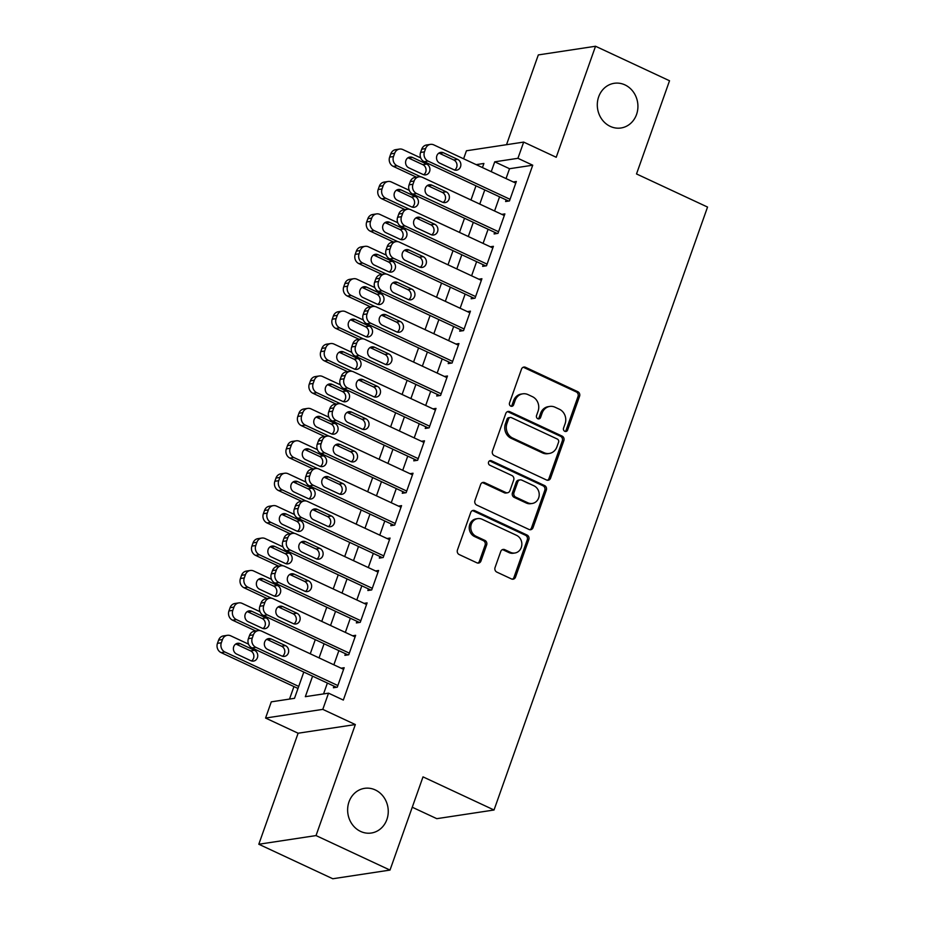 <?xml version="1.0" encoding="UTF-8"?>
<svg xmlns="http://www.w3.org/2000/svg" width="925" height="925" viewBox="0 0 925 925"><rect width="100%" height="100%" fill="white"/><g stroke="black" fill="none" stroke-linecap="round" stroke-linejoin="round"><path stroke-width="1.39" d="M564.793 431.316A2.428 2.174 81.4 0 0 567.615 430.033L579.582 396.224A3.469 3.11 81.4 0 0 577.801 391.691L525.516 367.306A3.469 3.11 81.4 0 0 521.492 369.133L509.513 402.942A2.428 2.174 81.4 0 0 511.918 406.295A2.428 2.174 81.4 0 0 513.583 404.838L515.132 400.467A11.088 9.944 81.4 0 1 522.764 393.83A11.088 9.944 81.4 0 1 528.036 394.617L532.395 396.652A11.088 9.944 81.4 0 1 538.084 411.163L536.535 415.545A2.428 2.174 81.4 0 0 538.928 418.886A2.428 2.174 81.4 0 0 540.593 417.441L542.143 413.059A11.088 9.944 81.4 0 1 549.774 406.433A11.088 9.944 81.4 0 1 555.046 407.22L559.405 409.243A11.088 9.944 81.4 0 1 565.094 423.766L563.545 428.136A2.428 2.174 81.4 0 0 564.793 431.316M565.14 431.443A2.428 2.174 81.4 0 0 566.065 430.275L578.033 396.467A3.469 3.11 81.4 0 0 576.252 391.922L523.978 367.549A3.469 3.11 81.4 0 0 523.122 367.294M511.12 406.248A2.428 2.174 81.4 0 0 512.034 405.081L513.583 400.698L515.132 400.467M538.13 418.852A2.428 2.174 81.4 0 0 539.055 417.672L540.605 413.302L542.143 413.059M375.284 789.938A22.593 20.258 81.4 0 0 364.554 788.343A22.593 20.258 81.4 0 0 347.731 807.675A22.593 20.258 81.4 0 0 360.6 831.425A22.593 20.258 81.4 0 0 371.33 833.02A22.593 20.258 81.4 0 0 388.153 813.688A22.593 20.258 81.4 0 0 375.284 789.938M624.953 84.892A22.593 20.258 81.4 0 0 614.223 83.296A22.593 20.258 81.4 0 0 597.4 102.64A22.593 20.258 81.4 0 0 610.269 126.39A22.593 20.258 81.4 0 0 620.999 127.985A22.593 20.258 81.4 0 0 637.822 108.641A22.593 20.258 81.4 0 0 624.953 84.892M495.048 567.568A3.469 3.11 81.4 0 0 496.829 572.101L511.49 578.946A3.469 3.11 81.4 0 0 515.526 577.119L528.822 539.576A3.469 3.11 81.4 0 0 527.042 535.032L474.756 510.658A3.469 3.11 81.4 0 0 470.733 512.485L457.436 550.028A3.469 3.11 81.4 0 0 459.216 554.561L476.93 562.828A3.469 3.11 81.4 0 0 480.965 561.001L486.654 544.929A3.469 3.11 81.4 0 0 484.873 540.397L476.086 536.292A9.273 8.313 81.4 0 1 470.813 526.545A9.273 8.313 81.4 0 1 477.705 518.613A9.273 8.313 81.4 0 1 482.11 519.272L516.532 535.321A9.273 8.313 81.4 0 1 521.816 545.068A9.273 8.313 81.4 0 1 514.913 553A9.273 8.313 81.4 0 1 510.507 552.341L504.772 549.67A3.469 3.11 81.4 0 0 500.737 551.497L495.048 567.568M390.003 870.078L332.78 878.75L258.803 844.247L316.026 835.576L390.003 870.078L423.014 776.873L494.031 809.999L707.544 207.061L636.516 173.946L669.527 80.752L595.538 46.25L556.226 157.273L523.677 142.092L517.931 158.302L532.731 165.205L343.325 700.063L328.537 693.16L322.79 709.371L265.567 718.043L271.303 701.844L294.508 698.317L303.805 672.059M316.026 835.576L355.339 724.553L322.79 709.371M546.536 479.994A3.469 3.11 81.4 0 0 550.572 478.167L563.868 440.612A3.469 3.11 81.4 0 0 562.088 436.08L509.802 411.694A3.469 3.11 81.4 0 0 505.767 413.521L492.47 451.065A3.469 3.11 81.4 0 0 494.251 455.609L546.536 479.994M546.34 490.088L533.043 527.643A3.469 3.11 81.4 0 1 529.019 529.47L476.733 505.085A3.469 3.11 81.4 0 1 474.953 500.552L480.642 484.48A3.469 3.11 81.4 0 1 484.677 482.653L505.882 492.539A3.469 3.11 81.4 0 0 509.906 490.712L513.687 480.052A3.469 3.11 81.4 0 0 511.907 475.519L489.834 465.229A2.428 2.174 81.4 0 1 490.262 460.592A2.428 2.174 81.4 0 1 491.406 460.766L544.559 485.556A3.469 3.11 81.4 0 1 546.34 490.088L544.79 490.331L531.505 527.874L533.043 527.643M595.538 46.25L538.315 54.922L506.518 144.693M506.172 199.904L505.593 201.523L509.467 200.933L516.347 181.485L513.294 181.948M494.69 232.325L494.123 233.944L497.985 233.354L504.877 213.906L501.812 214.369M483.208 264.735L482.642 266.354L486.504 265.776L493.395 246.316L490.342 246.778M471.738 297.156L471.16 298.775L475.022 298.185L481.913 278.737L478.861 279.2M460.257 329.566L459.679 331.185L463.552 330.607L470.432 311.147L467.379 311.621M448.775 361.987L448.197 363.606L452.071 363.016L458.962 343.568L455.898 344.031M437.294 394.397L436.727 396.016L440.589 395.438L447.48 375.989L444.416 376.452M425.824 426.818L425.246 428.437L429.108 427.847L435.999 408.399L432.946 408.862M414.342 459.228L413.764 460.847L417.637 460.268L424.517 440.82L421.465 441.283M402.861 491.649L402.283 493.268L406.156 492.678L413.036 473.23L409.983 473.692M391.379 524.059L390.812 525.678L394.674 525.099L401.566 505.651L398.502 506.114M379.897 556.48L379.331 558.099L383.193 557.509L390.084 538.061L387.032 538.523M368.428 588.89L367.849 590.508L371.711 589.93L378.603 570.482L375.55 570.945M356.946 621.311L356.368 622.93L360.241 622.34L367.121 602.892L364.068 603.354M345.464 653.721L344.886 655.351L348.76 654.761L355.651 635.313L352.587 635.776M532.731 165.205L509.525 168.72L506.044 178.571M499.581 196.828L494.563 210.981M488.099 229.25L483.081 243.402M476.618 261.659L471.6 275.812M465.136 294.081L460.13 308.233M453.655 326.49L448.648 340.643M442.185 358.912L437.167 373.064M430.703 391.321L425.685 405.485M419.222 423.743L414.215 437.895M407.74 456.152L402.733 470.316M396.27 488.573L391.252 502.726M384.788 520.983L379.77 535.147M373.307 553.404L368.289 567.557M361.825 585.814L356.819 599.978M350.344 618.235L345.337 632.388M338.874 650.645L333.856 664.809M327.392 683.066L323.553 693.912M333.983 686.142L333.416 687.761L337.278 687.171L344.169 667.723L341.105 668.185M293.942 686.581L289.513 699.08M412.261 807.236L436.797 818.671L494.031 809.999M355.339 724.553L298.116 733.224L258.803 844.247M298.116 733.224L265.567 718.043M463.61 158.776L466.443 150.775L523.677 142.092M312.592 676.163L305.331 696.675L328.537 693.16M517.931 158.302L494.736 161.817L491.244 171.668M484.781 189.926L479.763 204.09M473.299 222.347L468.293 236.499M461.818 254.757L456.811 268.921M450.348 287.178L445.33 301.33M438.866 319.587L433.848 333.752M427.385 352.009L422.367 366.161M415.903 384.418L410.897 398.583M404.422 416.84L399.415 430.992M392.952 449.249L387.933 463.413M381.47 481.671L376.452 495.823M369.988 514.08L364.982 528.244M358.507 546.502L353.5 560.654M347.037 578.923L342.019 593.075M335.555 611.332L330.537 625.485M324.074 643.754L319.056 657.906M482.457 167.564L483.902 163.459L476.167 164.638M310.268 653.802L315.275 639.649M321.75 621.392L326.756 607.228M333.22 588.971L338.238 574.818M344.701 556.561L349.719 542.397M356.183 524.14L361.201 509.987M367.664 491.73L372.671 477.566M379.146 459.309L384.153 445.156M390.616 426.899L395.634 412.735M402.097 394.478L407.116 380.325M413.579 362.068L418.586 347.904M425.061 329.647L430.067 315.494M436.531 297.237L441.549 283.073M448.012 264.816L453.03 250.663M459.494 232.395L464.512 218.242M470.975 199.985L475.982 185.833M509.525 168.72L494.736 161.817M549.774 406.433L548.236 406.665A11.088 9.944 81.4 0 0 540.605 413.302M522.764 393.83L521.214 394.073A11.088 9.944 81.4 0 0 513.583 400.698M547.392 480.237A3.469 3.11 81.4 0 0 549.022 478.398L562.319 440.855A3.469 3.11 81.4 0 0 560.538 436.311L508.253 411.937A3.469 3.11 81.4 0 0 507.397 411.683M558.561 442.219A2.428 2.174 81.4 0 0 557.312 439.04L511.421 417.637A2.428 2.174 81.4 0 0 508.6 418.921L506.958 423.534A11.088 9.944 81.4 0 0 512.658 438.057L544.027 452.683A11.088 9.944 81.4 0 0 549.288 453.458A11.088 9.944 81.4 0 0 556.919 446.833L558.561 442.219M510.265 417.476L508.715 417.707A2.428 2.174 81.4 0 0 507.05 419.152L508.6 418.921M549.288 453.458L547.739 453.701A11.088 9.944 81.4 0 1 542.478 452.915L511.109 438.288A11.088 9.944 81.4 0 1 505.42 423.766L507.05 419.152M529.875 529.713A3.469 3.11 81.4 0 0 531.505 527.874M507.524 492.782L505.975 493.025A3.469 3.11 81.4 0 1 504.333 492.771L483.127 482.885A3.469 3.11 81.4 0 0 482.272 482.63M544.79 490.331A3.469 3.11 81.4 0 0 543.021 485.787L489.857 461.008A2.428 2.174 81.4 0 0 489.51 460.87M527.886 502.807A9.273 8.313 81.4 0 0 532.291 503.454A9.273 8.313 81.4 0 0 539.183 495.522A9.273 8.313 81.4 0 0 533.91 485.775L521.781 480.121A3.469 3.11 81.4 0 0 517.757 481.948L513.976 492.609A3.469 3.11 81.4 0 0 515.757 497.141L527.886 502.807L526.337 503.038A9.273 8.313 81.4 0 0 530.742 503.686L532.291 503.454M520.139 479.878L518.59 480.11A3.469 3.11 81.4 0 0 516.208 482.179L517.757 481.948M526.337 503.038L514.207 497.384A3.469 3.11 81.4 0 1 512.427 492.84L516.208 482.179M514.913 553L513.363 553.231A9.273 8.313 81.4 0 1 508.958 552.583L503.223 549.901A3.469 3.11 81.4 0 0 502.368 549.658M477.705 518.613L476.167 518.856A9.273 8.313 81.4 0 0 469.264 526.788A9.273 8.313 81.4 0 0 474.537 536.535L476.086 536.292M477.786 563.071A3.469 3.11 81.4 0 0 479.416 561.232L485.105 545.16A3.469 3.11 81.4 0 0 483.324 540.628L474.537 536.535M512.346 579.2A3.469 3.11 81.4 0 0 513.976 577.35L527.273 539.807A3.469 3.11 81.4 0 0 525.493 535.274L473.218 510.889A3.469 3.11 81.4 0 0 472.351 510.635M420.806 176.825L397.137 165.783A7.065 6.336 81.4 0 1 393.507 156.533L394.663 153.296A7.065 6.336 81.4 0 1 399.519 149.075A7.065 6.336 81.4 0 1 402.872 149.573L420.713 157.898M416.458 177.184L393.264 166.373A7.065 6.336 -98.6 0 1 389.645 157.123L390.789 153.885A7.065 6.336 -98.6 0 1 395.646 149.665L399.519 149.075M423.708 174.721A5.654 5.064 81.4 0 0 426.043 169.495A5.654 5.064 81.4 0 0 422.829 164.673L408.63 158.048A5.654 5.064 81.4 0 0 407.937 157.782M408.815 167.83L423.026 174.455A5.654 5.064 81.4 0 0 425.708 174.86A5.654 5.064 81.4 0 0 429.917 170.027A5.654 5.064 81.4 0 0 426.691 164.083L412.492 157.458A5.654 5.064 81.4 0 0 409.81 157.065A5.654 5.064 81.4 0 0 405.601 161.898A5.654 5.064 81.4 0 0 408.815 167.83M510.033 199.314L428.067 161.089A7.065 6.336 81.4 0 1 424.448 151.85L425.592 148.613A7.065 6.336 81.4 0 1 430.449 144.381A7.065 6.336 81.4 0 1 433.802 144.89L515.78 183.115M430.449 144.381L426.587 144.971A7.065 6.336 -98.6 0 0 421.731 149.191L420.574 152.44A7.065 6.336 -98.6 0 0 424.205 161.678L508.658 201.06M439.757 163.147A5.654 5.064 -98.6 0 1 436.542 157.204A5.654 5.064 -98.6 0 1 440.739 152.371A5.654 5.064 -98.6 0 1 443.422 152.764L457.632 159.389A5.654 5.064 -98.6 0 1 460.847 165.332A5.654 5.064 -98.6 0 1 456.638 170.165A5.654 5.064 -98.6 0 1 453.955 169.772L439.757 163.147M438.878 153.099A5.654 5.064 -98.6 0 1 439.56 153.353L453.77 159.979A5.654 5.064 -98.6 0 1 456.985 164.8A5.654 5.064 -98.6 0 1 454.637 170.027M409.324 209.235L385.656 198.193A7.065 6.336 81.4 0 1 382.037 188.954L383.181 185.717A7.065 6.336 81.4 0 1 388.038 181.497A7.065 6.336 81.4 0 1 391.391 181.994L409.232 190.307M404.977 209.593L381.782 198.782A7.065 6.336 -98.6 0 1 378.163 189.544L379.308 186.295A7.065 6.336 -98.6 0 1 384.176 182.075L388.038 181.497M412.226 207.131A5.654 5.064 81.4 0 0 414.573 201.904A5.654 5.064 81.4 0 0 411.347 197.083L397.149 190.458A5.654 5.064 81.4 0 0 396.467 190.203M397.345 200.251L411.544 206.876A5.654 5.064 81.4 0 0 414.227 207.269A5.654 5.064 81.4 0 0 418.435 202.436A5.654 5.064 81.4 0 0 415.221 196.505L401.011 189.879A5.654 5.064 81.4 0 0 398.328 189.475A5.654 5.064 81.4 0 0 394.119 194.308A5.654 5.064 81.4 0 0 397.345 200.251M397.842 241.656L374.174 230.614A7.065 6.336 81.4 0 1 370.555 221.376L371.7 218.127A7.065 6.336 81.4 0 1 376.556 213.906A7.065 6.336 81.4 0 1 379.909 214.403L397.762 222.728M393.495 242.015L370.312 231.204A7.065 6.336 -98.6 0 1 366.682 221.954L367.838 218.716A7.065 6.336 -98.6 0 1 372.694 214.496L376.556 213.906M400.745 239.552A5.654 5.064 81.4 0 0 403.092 234.326A5.654 5.064 81.4 0 0 399.866 229.504L385.667 222.879A5.654 5.064 81.4 0 0 384.985 222.613M385.864 232.661L400.062 239.286A5.654 5.064 81.4 0 0 402.745 239.691A5.654 5.064 81.4 0 0 406.954 234.858A5.654 5.064 81.4 0 0 403.739 228.914L389.529 222.289A5.654 5.064 81.4 0 0 386.847 221.896A5.654 5.064 81.4 0 0 382.649 226.729A5.654 5.064 81.4 0 0 385.864 232.661M386.361 274.066L362.692 263.024A7.065 6.336 81.4 0 1 359.073 253.785L360.218 250.548A7.065 6.336 81.4 0 1 365.086 246.327A7.065 6.336 81.4 0 1 368.439 246.825L386.28 255.138M382.025 274.424L358.831 263.613A7.065 6.336 -98.6 0 1 355.212 254.375L356.356 251.126A7.065 6.336 -98.6 0 1 361.212 246.906L365.086 246.327M389.275 271.962A5.654 5.064 81.4 0 0 391.61 266.735A5.654 5.064 81.4 0 0 388.396 261.914L374.186 255.288A5.654 5.064 81.4 0 0 373.503 255.034M374.382 265.082L388.581 271.707A5.654 5.064 81.4 0 0 391.275 272.1A5.654 5.064 81.4 0 0 395.472 267.267A5.654 5.064 81.4 0 0 392.258 261.336L378.059 254.71A5.654 5.064 81.4 0 0 375.377 254.306A5.654 5.064 81.4 0 0 371.168 259.139A5.654 5.064 81.4 0 0 374.382 265.082M374.891 306.487L351.211 295.445A7.065 6.336 81.4 0 1 347.592 286.207L348.737 282.957A7.065 6.336 81.4 0 1 353.604 278.737A7.065 6.336 81.4 0 1 356.958 279.234L374.798 287.559M370.543 306.846L347.349 296.035A7.065 6.336 -98.6 0 1 343.73 286.785L344.875 283.547A7.065 6.336 -98.6 0 1 349.731 279.327L353.604 278.737M377.793 304.383A5.654 5.064 81.4 0 0 380.129 299.157A5.654 5.064 81.4 0 0 376.914 294.335L362.704 287.71A5.654 5.064 81.4 0 0 362.022 287.455M362.901 297.492L377.111 304.117A5.654 5.064 81.4 0 0 379.793 304.522A5.654 5.064 81.4 0 0 383.991 299.688A5.654 5.064 81.4 0 0 380.776 293.745L366.578 287.12A5.654 5.064 81.4 0 0 363.895 286.727A5.654 5.064 81.4 0 0 359.686 291.56A5.654 5.064 81.4 0 0 362.901 297.492M498.563 231.736L416.585 193.51A7.065 6.336 81.4 0 1 412.966 184.26L414.111 181.023A7.065 6.336 81.4 0 1 418.979 176.802A7.065 6.336 81.4 0 1 422.332 177.299L504.298 215.525M418.979 176.802L415.105 177.392A7.065 6.336 -98.6 0 0 410.249 181.612L409.104 184.85A7.065 6.336 -98.6 0 0 412.723 194.088L497.176 233.482M428.275 195.557A5.654 5.064 -98.6 0 1 425.061 189.625A5.654 5.064 -98.6 0 1 429.269 184.78A5.654 5.064 -98.6 0 1 431.952 185.185L446.151 191.81A5.654 5.064 -98.6 0 1 449.365 197.742A5.654 5.064 -98.6 0 1 445.168 202.587A5.654 5.064 -98.6 0 1 442.485 202.182L428.275 195.557M427.396 185.509A5.654 5.064 -98.6 0 1 428.078 185.775L442.289 192.4A5.654 5.064 -98.6 0 1 445.503 197.222A5.654 5.064 -98.6 0 1 443.167 202.436M487.082 264.145L405.115 225.92A7.065 6.336 81.4 0 1 401.485 216.681L402.629 213.444A7.065 6.336 81.4 0 1 407.497 209.212A7.065 6.336 81.4 0 1 410.85 209.721L492.817 247.946M407.497 209.212L403.624 209.802A7.065 6.336 -98.6 0 0 398.767 214.022L397.623 217.271A7.065 6.336 -98.6 0 0 401.242 226.509L485.694 265.891M416.793 227.978A5.654 5.064 -98.6 0 1 413.579 222.035A5.654 5.064 -98.6 0 1 417.788 217.202A5.654 5.064 -98.6 0 1 420.47 217.606L434.669 224.22A5.654 5.064 -98.6 0 1 437.895 230.163A5.654 5.064 -98.6 0 1 433.686 234.996A5.654 5.064 -98.6 0 1 431.004 234.603L416.793 227.978M415.915 217.93A5.654 5.064 -98.6 0 1 416.597 218.184L430.807 224.81A5.654 5.064 -98.6 0 1 434.022 229.631A5.654 5.064 -98.6 0 1 431.686 234.858M475.6 296.567L393.634 258.341A7.065 6.336 81.4 0 1 390.003 249.091L391.159 245.853A7.065 6.336 81.4 0 1 396.016 241.633A7.065 6.336 81.4 0 1 399.369 242.13L481.335 280.356M396.016 241.633L392.154 242.223A7.065 6.336 -98.6 0 0 387.286 246.443L386.141 249.681A7.065 6.336 -98.6 0 0 389.76 258.931L474.213 298.312M405.312 260.387A5.654 5.064 -98.6 0 1 402.097 254.456A5.654 5.064 -98.6 0 1 406.306 249.623A5.654 5.064 -98.6 0 1 408.989 250.016L423.199 256.641A5.654 5.064 -98.6 0 1 426.413 262.573A5.654 5.064 -98.6 0 1 422.205 267.418A5.654 5.064 -98.6 0 1 419.522 267.013L405.312 260.387M404.445 250.34A5.654 5.064 -98.6 0 1 405.127 250.606L419.326 257.231A5.654 5.064 -98.6 0 1 422.552 262.053A5.654 5.064 -98.6 0 1 420.204 267.267M464.119 328.976L382.152 290.751A7.065 6.336 81.4 0 1 378.533 281.512L379.678 278.275A7.065 6.336 81.4 0 1 384.534 274.043A7.065 6.336 81.4 0 1 387.887 274.552L469.865 312.777M384.534 274.043L380.672 274.632A7.065 6.336 -98.6 0 0 375.816 278.853L374.66 282.102A7.065 6.336 -98.6 0 0 378.29 291.34L462.743 330.722M393.842 292.809A5.654 5.064 -98.6 0 1 390.627 286.866A5.654 5.064 -98.6 0 1 394.825 282.032A5.654 5.064 -98.6 0 1 397.507 282.437L411.717 289.051A5.654 5.064 -98.6 0 1 414.932 294.994A5.654 5.064 -98.6 0 1 410.723 299.827A5.654 5.064 -98.6 0 1 408.041 299.434L393.842 292.809M392.963 282.761A5.654 5.064 -98.6 0 1 393.645 283.015L407.844 289.641A5.654 5.064 -98.6 0 1 411.07 294.462A5.654 5.064 -98.6 0 1 408.723 299.688M363.409 338.897L339.741 327.866A7.065 6.336 81.4 0 1 336.11 318.616L337.267 315.379A7.065 6.336 81.4 0 1 342.123 311.158A7.065 6.336 81.4 0 1 345.476 311.656L363.317 319.969M359.062 339.267L335.868 328.444A7.065 6.336 -98.6 0 1 332.248 319.206L333.393 315.957A7.065 6.336 -98.6 0 1 338.261 311.737L342.123 311.158M366.312 336.792A5.654 5.064 81.4 0 0 368.647 331.566A5.654 5.064 81.4 0 0 365.433 326.745L351.234 320.119A5.654 5.064 81.4 0 0 350.54 319.865M351.419 329.913L365.629 336.538A5.654 5.064 81.4 0 0 368.312 336.931A5.654 5.064 81.4 0 0 372.521 332.098A5.654 5.064 81.4 0 0 369.306 326.167L355.096 319.541A5.654 5.064 81.4 0 0 352.413 319.137A5.654 5.064 81.4 0 0 348.205 323.97A5.654 5.064 81.4 0 0 351.419 329.913M452.649 361.397L370.671 323.172A7.065 6.336 81.4 0 1 367.052 313.922L368.196 310.684A7.065 6.336 81.4 0 1 373.053 306.464A7.065 6.336 81.4 0 1 376.417 306.961L458.384 345.187M373.053 306.464L369.191 307.054A7.065 6.336 -98.6 0 0 364.334 311.274L363.178 314.512A7.065 6.336 -98.6 0 0 366.809 323.762L451.261 363.143M382.36 325.218A5.654 5.064 -98.6 0 1 379.146 319.287A5.654 5.064 -98.6 0 1 383.355 314.454A5.654 5.064 -98.6 0 1 386.037 314.847L400.236 321.472A5.654 5.064 -98.6 0 1 403.45 327.415A5.654 5.064 -98.6 0 1 399.242 332.248A5.654 5.064 -98.6 0 1 396.559 331.844L382.36 325.218M381.482 315.171A5.654 5.064 -98.6 0 1 382.164 315.437L396.374 322.062A5.654 5.064 -98.6 0 1 399.588 326.883A5.654 5.064 -98.6 0 1 397.253 332.11M351.928 371.318L328.259 360.276A7.065 6.336 81.4 0 1 324.64 351.038L325.785 347.788A7.065 6.336 81.4 0 1 330.641 343.568A7.065 6.336 81.4 0 1 333.994 344.065L351.835 352.39M347.58 371.677L324.386 360.866A7.065 6.336 -98.6 0 1 320.767 351.616L321.912 348.378A7.065 6.336 -98.6 0 1 326.779 344.158L330.641 343.568M354.83 369.214A5.654 5.064 81.4 0 0 357.177 363.988A5.654 5.064 81.4 0 0 353.951 359.166L339.752 352.541A5.654 5.064 81.4 0 0 339.07 352.286M339.949 362.322L354.148 368.948A5.654 5.064 81.4 0 0 356.83 369.353A5.654 5.064 81.4 0 0 361.039 364.519A5.654 5.064 81.4 0 0 357.825 358.576L343.614 351.951A5.654 5.064 81.4 0 0 340.932 351.558A5.654 5.064 81.4 0 0 336.735 356.391A5.654 5.064 81.4 0 0 339.949 362.322M441.167 393.807L359.189 355.582A7.065 6.336 81.4 0 1 355.57 346.343L356.715 343.106A7.065 6.336 81.4 0 1 361.583 338.885A7.065 6.336 81.4 0 1 364.936 339.382L446.902 377.608M361.583 338.885L357.709 339.463A7.065 6.336 -98.6 0 0 352.853 343.684L351.708 346.933A7.065 6.336 -98.6 0 0 355.327 356.171L439.78 395.553M370.879 357.64A5.654 5.064 -98.6 0 1 367.664 351.697A5.654 5.064 -98.6 0 1 371.873 346.863A5.654 5.064 -98.6 0 1 374.556 347.268L388.754 353.893A5.654 5.064 -98.6 0 1 391.969 359.825A5.654 5.064 -98.6 0 1 387.772 364.658A5.654 5.064 -98.6 0 1 385.089 364.265L370.879 357.64M370 347.592A5.654 5.064 -98.6 0 1 370.682 347.846L384.892 354.472A5.654 5.064 -98.6 0 1 388.107 359.293A5.654 5.064 -98.6 0 1 385.771 364.519M340.446 403.728L316.778 392.697A7.065 6.336 81.4 0 1 313.159 383.447L314.303 380.21A7.065 6.336 81.4 0 1 319.16 375.989A7.065 6.336 81.4 0 1 322.524 376.487L340.365 384.8M336.099 404.098L312.916 393.275A7.065 6.336 -98.6 0 1 309.285 384.037L310.442 380.799A7.065 6.336 -98.6 0 1 315.298 376.567L319.16 375.989M343.36 401.623A5.654 5.064 81.4 0 0 345.696 396.409A5.654 5.064 81.4 0 0 342.481 391.576L328.271 384.95A5.654 5.064 81.4 0 0 327.589 384.696M328.467 394.744L342.666 401.369A5.654 5.064 81.4 0 0 345.349 401.762A5.654 5.064 81.4 0 0 349.558 396.929A5.654 5.064 81.4 0 0 346.343 390.998L332.144 384.372A5.654 5.064 81.4 0 0 329.45 383.967A5.654 5.064 81.4 0 0 325.253 388.801A5.654 5.064 81.4 0 0 328.467 394.744M429.686 426.228L347.719 388.003A7.065 6.336 81.4 0 1 344.088 378.764L345.245 375.515A7.065 6.336 81.4 0 1 350.101 371.295A7.065 6.336 81.4 0 1 353.454 371.792L435.421 410.018M350.101 371.295L346.228 371.885A7.065 6.336 -98.6 0 0 341.371 376.105L340.227 379.342A7.065 6.336 -98.6 0 0 343.846 388.592L428.298 427.974M359.397 390.049A5.654 5.064 -98.6 0 1 356.183 384.118A5.654 5.064 -98.6 0 1 360.392 379.285A5.654 5.064 -98.6 0 1 363.074 379.678L377.284 386.303A5.654 5.064 -98.6 0 1 380.499 392.246A5.654 5.064 -98.6 0 1 376.29 397.079A5.654 5.064 -98.6 0 1 373.608 396.675L359.397 390.049M358.518 380.002A5.654 5.064 -98.6 0 1 359.212 380.267L373.411 386.893A5.654 5.064 -98.6 0 1 376.625 391.714A5.654 5.064 -98.6 0 1 374.29 396.941M328.976 436.149L305.296 425.107A7.065 6.336 81.4 0 1 301.677 415.868L302.822 412.619A7.065 6.336 81.4 0 1 307.69 408.399A7.065 6.336 81.4 0 1 311.043 408.896L328.884 417.221M324.629 436.507L301.434 425.697A7.065 6.336 -98.6 0 1 297.815 416.447L298.96 413.209A7.065 6.336 -98.6 0 1 303.816 408.989L307.69 408.399M331.878 434.045A5.654 5.064 81.4 0 0 334.214 428.818A5.654 5.064 81.4 0 0 331 423.997L316.789 417.372A5.654 5.064 81.4 0 0 316.107 417.117M316.986 427.153L331.196 433.779A5.654 5.064 81.4 0 0 333.879 434.183A5.654 5.064 81.4 0 0 338.076 429.35A5.654 5.064 81.4 0 0 334.862 423.407L320.663 416.782A5.654 5.064 81.4 0 0 317.98 416.389A5.654 5.064 81.4 0 0 313.772 421.222A5.654 5.064 81.4 0 0 316.986 427.153M418.204 458.638L336.238 420.413A7.065 6.336 81.4 0 1 332.618 411.174L333.763 407.937A7.065 6.336 81.4 0 1 338.619 403.716A7.065 6.336 81.4 0 1 341.972 404.213L423.951 442.439M338.619 403.716L334.757 404.294A7.065 6.336 -98.6 0 0 329.89 408.515L328.745 411.764A7.065 6.336 -98.6 0 0 332.364 421.002L416.817 460.384M347.927 422.471A5.654 5.064 -98.6 0 1 344.701 416.528A5.654 5.064 -98.6 0 1 348.91 411.694A5.654 5.064 -98.6 0 1 351.592 412.099L365.803 418.724A5.654 5.064 -98.6 0 1 369.017 424.656A5.654 5.064 -98.6 0 1 364.808 429.489A5.654 5.064 -98.6 0 1 362.126 429.096L347.927 422.471M347.048 412.423A5.654 5.064 -98.6 0 1 347.731 412.677L361.929 419.303A5.654 5.064 -98.6 0 1 365.155 424.124A5.654 5.064 -98.6 0 1 362.808 429.35M317.495 468.559L293.826 457.528A7.065 6.336 81.4 0 1 290.196 448.278L291.352 445.041A7.065 6.336 81.4 0 1 296.208 440.82A7.065 6.336 81.4 0 1 299.561 441.317L317.402 449.631M313.147 468.929L289.953 458.106A7.065 6.336 -98.6 0 1 286.334 448.868L287.478 445.63A7.065 6.336 -98.6 0 1 292.335 441.398L296.208 440.82M320.397 466.454A5.654 5.064 81.4 0 0 322.733 461.24A5.654 5.064 81.4 0 0 319.518 456.407L305.319 449.793A5.654 5.064 81.4 0 0 304.626 449.527M305.504 459.575L319.715 466.2A5.654 5.064 81.4 0 0 322.397 466.593A5.654 5.064 81.4 0 0 326.606 461.76A5.654 5.064 81.4 0 0 323.38 455.828L309.181 449.203A5.654 5.064 81.4 0 0 306.499 448.798A5.654 5.064 81.4 0 0 302.29 453.632A5.654 5.064 81.4 0 0 305.504 459.575M306.013 500.98L282.345 489.938A7.065 6.336 81.4 0 1 278.714 480.699L279.87 477.45A7.065 6.336 81.4 0 1 284.727 473.23A7.065 6.336 81.4 0 1 288.08 473.727L305.921 482.052M301.666 501.338L278.471 490.528A7.065 6.336 -98.6 0 1 274.852 481.278L275.997 478.04A7.065 6.336 -98.6 0 1 280.865 473.82L284.727 473.23M308.915 498.876A5.654 5.064 81.4 0 0 311.262 493.649A5.654 5.064 81.4 0 0 308.037 488.828L293.838 482.203A5.654 5.064 81.4 0 0 293.156 481.948M294.034 491.984L308.233 498.61A5.654 5.064 81.4 0 0 310.916 499.014A5.654 5.064 81.4 0 0 315.124 494.181A5.654 5.064 81.4 0 0 311.91 488.238L297.7 481.613A5.654 5.064 81.4 0 0 295.017 481.22A5.654 5.064 81.4 0 0 290.808 486.053A5.654 5.064 81.4 0 0 294.034 491.984M294.532 533.39L270.863 522.359A7.065 6.336 81.4 0 1 267.244 513.109L268.389 509.872A7.065 6.336 81.4 0 1 273.245 505.651A7.065 6.336 81.4 0 1 276.598 506.148L294.451 514.473M290.184 533.76L267.001 522.937A7.065 6.336 -98.6 0 1 263.371 513.699L264.527 510.461A7.065 6.336 -98.6 0 1 269.383 506.229L273.245 505.651M297.434 531.285A5.654 5.064 81.4 0 0 299.781 526.071A5.654 5.064 81.4 0 0 296.555 521.238L282.356 514.624A5.654 5.064 81.4 0 0 281.674 514.358M282.553 524.406L296.752 531.031A5.654 5.064 81.4 0 0 299.434 531.424A5.654 5.064 81.4 0 0 303.643 526.591A5.654 5.064 81.4 0 0 300.428 520.659L286.218 514.034A5.654 5.064 81.4 0 0 283.536 513.629A5.654 5.064 81.4 0 0 279.338 518.462A5.654 5.064 81.4 0 0 282.553 524.406M283.05 565.811L259.382 554.769A7.065 6.336 81.4 0 1 255.762 545.53L256.907 542.281A7.065 6.336 81.4 0 1 261.775 538.061A7.065 6.336 81.4 0 1 265.128 538.558L282.969 546.883M278.702 566.169L255.52 555.358A7.065 6.336 -98.6 0 1 251.901 546.108L253.045 542.871A7.065 6.336 -98.6 0 1 257.902 538.651L261.775 538.061M285.964 563.707A5.654 5.064 81.4 0 0 288.299 558.48A5.654 5.064 81.4 0 0 285.085 553.659L270.875 547.033A5.654 5.064 81.4 0 0 270.192 546.779M271.071 556.827L285.27 563.441A5.654 5.064 81.4 0 0 287.964 563.845A5.654 5.064 81.4 0 0 292.161 559.012A5.654 5.064 81.4 0 0 288.947 553.069L274.748 546.444A5.654 5.064 81.4 0 0 272.066 546.051A5.654 5.064 81.4 0 0 267.857 550.884A5.654 5.064 81.4 0 0 271.071 556.827M271.58 598.221L247.9 587.19A7.065 6.336 81.4 0 1 244.281 577.94L245.426 574.702A7.065 6.336 81.4 0 1 250.293 570.482A7.065 6.336 81.4 0 1 253.647 570.979L271.488 579.304M267.233 598.591L244.038 587.768A7.065 6.336 -98.6 0 1 240.419 578.53L241.564 575.292A7.065 6.336 -98.6 0 1 246.42 571.072L250.293 570.482M274.482 596.116A5.654 5.064 81.4 0 0 276.818 590.902A5.654 5.064 81.4 0 0 273.603 586.08L259.393 579.455A5.654 5.064 81.4 0 0 258.711 579.189M259.59 589.237L273.8 595.862A5.654 5.064 81.4 0 0 276.483 596.255A5.654 5.064 81.4 0 0 280.68 591.422A5.654 5.064 81.4 0 0 277.465 585.49L263.267 578.865A5.654 5.064 81.4 0 0 260.584 578.46A5.654 5.064 81.4 0 0 256.375 583.305A5.654 5.064 81.4 0 0 259.59 589.237M260.098 630.642L236.43 619.6A7.065 6.336 81.4 0 1 232.799 610.361L233.956 607.112A7.065 6.336 81.4 0 1 238.812 602.892A7.065 6.336 81.4 0 1 242.165 603.389L260.006 611.714M255.751 631L232.557 620.189A7.065 6.336 -98.6 0 1 228.938 610.951L230.082 607.702A7.065 6.336 -98.6 0 1 234.95 603.482L238.812 602.892M263.001 628.538A5.654 5.064 81.4 0 0 265.336 623.311A5.654 5.064 81.4 0 0 262.122 618.49L247.923 611.864A5.654 5.064 81.4 0 0 247.229 611.61M248.108 621.658L262.318 628.272A5.654 5.064 81.4 0 0 265.001 628.676A5.654 5.064 81.4 0 0 269.21 623.843A5.654 5.064 81.4 0 0 265.995 617.9L251.785 611.275A5.654 5.064 81.4 0 0 249.102 610.882A5.654 5.064 81.4 0 0 244.894 615.715A5.654 5.064 81.4 0 0 248.108 621.658M298.717 686.419L224.948 652.021A7.065 6.336 81.4 0 1 221.329 642.771L222.474 639.533A7.065 6.336 81.4 0 1 227.33 635.313A7.065 6.336 81.4 0 1 230.683 635.81L248.524 644.135M297.989 688.466L221.075 652.599A7.065 6.336 -98.6 0 1 217.456 643.361L218.601 640.123A7.065 6.336 -98.6 0 1 223.468 635.903L227.33 635.313M251.519 660.947A5.654 5.064 81.4 0 0 253.866 655.732A5.654 5.064 81.4 0 0 250.64 650.911L236.442 644.286A5.654 5.064 81.4 0 0 235.759 644.02M236.638 654.067L250.837 660.693A5.654 5.064 81.4 0 0 253.519 661.097A5.654 5.064 81.4 0 0 257.728 656.253A5.654 5.064 81.4 0 0 254.514 650.321L240.303 643.696A5.654 5.064 81.4 0 0 237.621 643.291A5.654 5.064 81.4 0 0 233.412 648.136A5.654 5.064 81.4 0 0 236.638 654.067M406.722 491.059L324.756 452.834A7.065 6.336 81.4 0 1 321.137 443.595L322.282 440.346A7.065 6.336 81.4 0 1 327.138 436.126A7.065 6.336 81.4 0 1 330.491 436.623L412.469 474.849M327.138 436.126L323.276 436.716A7.065 6.336 -98.6 0 0 318.42 440.936L317.263 444.173A7.065 6.336 -98.6 0 0 320.894 453.423L405.347 492.805M336.446 454.88A5.654 5.064 -98.6 0 1 333.231 448.949A5.654 5.064 -98.6 0 1 337.428 444.116A5.654 5.064 -98.6 0 1 340.111 444.509L354.321 451.134A5.654 5.064 -98.6 0 1 357.536 457.077A5.654 5.064 -98.6 0 1 353.327 461.91A5.654 5.064 -98.6 0 1 350.644 461.506L336.446 454.88M335.567 444.844A5.654 5.064 -98.6 0 1 336.249 445.098L350.459 451.724A5.654 5.064 -98.6 0 1 353.674 456.545A5.654 5.064 -98.6 0 1 351.327 461.772M395.252 523.481L313.274 485.255A7.065 6.336 81.4 0 1 309.655 476.005L310.8 472.767A7.065 6.336 81.4 0 1 315.668 468.547A7.065 6.336 81.4 0 1 319.021 469.044L400.988 507.27M315.668 468.547L311.794 469.125A7.065 6.336 -98.6 0 0 306.938 473.346L305.793 476.595A7.065 6.336 -98.6 0 0 309.413 485.833L393.865 525.215M324.964 487.302A5.654 5.064 -98.6 0 1 321.75 481.358A5.654 5.064 -98.6 0 1 325.958 476.525A5.654 5.064 -98.6 0 1 328.641 476.93L342.84 483.555A5.654 5.064 -98.6 0 1 346.054 489.487A5.654 5.064 -98.6 0 1 341.857 494.32A5.654 5.064 -98.6 0 1 339.163 493.927L324.964 487.302M324.085 477.254A5.654 5.064 -98.6 0 1 324.767 477.508L338.978 484.133A5.654 5.064 -98.6 0 1 342.192 488.955A5.654 5.064 -98.6 0 1 339.857 494.181M383.771 555.89L301.804 517.665A7.065 6.336 81.4 0 1 298.174 508.426L299.318 505.177A7.065 6.336 81.4 0 1 304.186 500.957A7.065 6.336 81.4 0 1 307.539 501.454L389.506 539.68M304.186 500.957L300.313 501.547A7.065 6.336 -98.6 0 0 295.457 505.767L294.312 509.004A7.065 6.336 -98.6 0 0 297.931 518.254L382.383 557.636M313.483 519.711A5.654 5.064 -98.6 0 1 310.268 513.78A5.654 5.064 -98.6 0 1 314.477 508.947A5.654 5.064 -98.6 0 1 317.159 509.34L331.358 515.965A5.654 5.064 -98.6 0 1 334.584 521.908A5.654 5.064 -98.6 0 1 330.375 526.741A5.654 5.064 -98.6 0 1 327.693 526.337L313.483 519.711M312.604 509.675A5.654 5.064 -98.6 0 1 313.286 509.929L327.496 516.555A5.654 5.064 -98.6 0 1 330.711 521.376A5.654 5.064 -98.6 0 1 328.375 526.602M372.289 588.312L290.323 550.086A7.065 6.336 81.4 0 1 286.692 540.836L287.848 537.598A7.065 6.336 81.4 0 1 292.705 533.378A7.065 6.336 81.4 0 1 296.058 533.875L378.024 572.101M292.705 533.378L288.843 533.956A7.065 6.336 -98.6 0 0 283.975 538.188L282.83 541.426A7.065 6.336 -98.6 0 0 286.449 550.664L370.902 590.046M302.001 552.132A5.654 5.064 -98.6 0 1 298.787 546.189A5.654 5.064 -98.6 0 1 302.995 541.356A5.654 5.064 -98.6 0 1 305.678 541.761L319.888 548.386A5.654 5.064 -98.6 0 1 323.103 554.318A5.654 5.064 -98.6 0 1 318.894 559.151A5.654 5.064 -98.6 0 1 316.211 558.758L302.001 552.132M301.134 542.085A5.654 5.064 -98.6 0 1 301.816 542.339L316.015 548.964A5.654 5.064 -98.6 0 1 319.229 553.798A5.654 5.064 -98.6 0 1 316.893 559.012M360.808 620.721L278.841 582.496A7.065 6.336 81.4 0 1 275.222 573.257L276.367 570.008A7.065 6.336 81.4 0 1 281.223 565.788A7.065 6.336 81.4 0 1 284.576 566.285L366.554 604.511M281.223 565.788L277.361 566.377A7.065 6.336 -98.6 0 0 272.493 570.598L271.349 573.835A7.065 6.336 -98.6 0 0 274.979 583.085L359.432 622.467M290.531 584.542A5.654 5.064 -98.6 0 1 287.317 578.611A5.654 5.064 -98.6 0 1 291.514 573.778A5.654 5.064 -98.6 0 1 294.196 574.171L308.407 580.796A5.654 5.064 -98.6 0 1 311.621 586.739A5.654 5.064 -98.6 0 1 307.412 591.572A5.654 5.064 -98.6 0 1 304.73 591.168L290.531 584.542M289.652 574.506A5.654 5.064 -98.6 0 1 290.334 574.76L304.533 581.386A5.654 5.064 -98.6 0 1 307.759 586.207A5.654 5.064 -98.6 0 1 305.412 591.433M349.338 653.143L267.36 614.917A7.065 6.336 81.4 0 1 263.741 605.667L264.885 602.429A7.065 6.336 81.4 0 1 269.742 598.209A7.065 6.336 81.4 0 1 273.106 598.706L355.073 636.932M269.742 598.209L265.88 598.787A7.065 6.336 -98.6 0 0 261.023 603.019L259.867 606.257A7.065 6.336 -98.6 0 0 263.498 615.495L347.95 654.877M279.049 616.963A5.654 5.064 -98.6 0 1 275.835 611.02A5.654 5.064 -98.6 0 1 280.032 606.187A5.654 5.064 -98.6 0 1 282.726 606.592L296.925 613.217A5.654 5.064 -98.6 0 1 300.139 619.149A5.654 5.064 -98.6 0 1 295.931 623.982A5.654 5.064 -98.6 0 1 293.248 623.589L279.049 616.963M278.171 606.916A5.654 5.064 -98.6 0 1 278.853 607.182L293.063 613.795A5.654 5.064 -98.6 0 1 296.278 618.628A5.654 5.064 -98.6 0 1 293.942 623.843M337.856 685.552L255.878 647.327A7.065 6.336 81.4 0 1 252.259 638.088L253.404 634.839A7.065 6.336 81.4 0 1 258.272 630.619A7.065 6.336 81.4 0 1 261.625 631.116L343.591 669.342M258.272 630.619L254.398 631.208A7.065 6.336 -98.6 0 0 249.542 635.429L248.397 638.666A7.065 6.336 -98.6 0 0 252.016 647.916L336.469 687.298M267.568 649.373A5.654 5.064 -98.6 0 1 264.353 643.442A5.654 5.064 -98.6 0 1 268.562 638.608A5.654 5.064 -98.6 0 1 271.245 639.002L285.443 645.627A5.654 5.064 -98.6 0 1 288.658 651.57A5.654 5.064 -98.6 0 1 284.461 656.403A5.654 5.064 -98.6 0 1 281.778 655.998L267.568 649.373M266.689 639.337A5.654 5.064 -98.6 0 1 267.371 639.591L281.582 646.217A5.654 5.064 -98.6 0 1 284.796 651.038A5.654 5.064 -98.6 0 1 282.46 656.264M566.065 430.275L567.615 430.033M512.034 405.081L513.583 404.838M539.055 417.672L540.593 417.441M523.978 367.549L525.516 367.306M576.252 391.922L577.801 391.691M578.033 396.467L579.582 396.224M508.253 411.937L509.802 411.694M560.538 436.311L562.088 436.08M562.319 440.855L563.868 440.612M549.022 478.398L550.572 478.167M505.42 423.766L506.958 423.534M511.109 438.288L512.658 438.057M542.478 452.915L544.027 452.683M483.127 482.885L484.677 482.653M504.333 492.771L505.882 492.539M489.857 461.008L491.406 460.766M543.021 485.787L544.559 485.556M512.427 492.84L513.976 492.609M514.207 497.384L515.757 497.141M503.223 549.901L504.772 549.67M508.958 552.583L510.507 552.341M483.324 540.628L484.873 540.397M485.105 545.16L486.654 544.929M479.416 561.232L480.965 561.001M473.218 510.889L474.756 510.658M525.493 535.274L527.042 535.032M527.273 539.807L528.822 539.576M513.976 577.35L515.526 577.119M397.137 165.783L393.264 166.373M394.663 153.296L390.789 153.885M393.507 156.533L389.645 157.123M408.63 158.048L412.492 157.458M422.829 164.673L426.691 164.083M424.205 161.678L428.067 161.089M420.574 152.44L424.448 151.85M421.731 149.191L425.592 148.613M443.422 152.764L439.56 153.353M457.632 159.389L453.77 159.979M385.656 198.193L381.782 198.782M383.181 185.717L379.308 186.295M382.037 188.954L378.163 189.544M397.149 190.458L401.011 189.879M411.347 197.083L415.221 196.505M374.174 230.614L370.312 231.204M371.7 218.127L367.838 218.716M370.555 221.376L366.682 221.954M385.667 222.879L389.529 222.289M399.866 229.504L403.739 228.914M362.692 263.024L358.831 263.613M360.218 250.548L356.356 251.126M359.073 253.785L355.212 254.375M374.186 255.288L378.059 254.71M388.396 261.914L392.258 261.336M351.211 295.445L347.349 296.035M348.737 282.957L344.875 283.547M347.592 286.207L343.73 286.785M362.704 287.71L366.578 287.12M376.914 294.335L380.776 293.745M412.723 194.088L416.585 193.51M409.104 184.85L412.966 184.26M410.249 181.612L414.111 181.023M431.952 185.185L428.078 185.775M446.151 191.81L442.289 192.4M401.242 226.509L405.115 225.92M397.623 217.271L401.485 216.681M398.767 214.022L402.629 213.444M420.47 217.606L416.597 218.184M434.669 224.22L430.807 224.81M389.76 258.931L393.634 258.341M386.141 249.681L390.003 249.091M387.286 246.443L391.159 245.853M408.989 250.016L405.127 250.606M423.199 256.641L419.326 257.231M378.29 291.34L382.152 290.751M374.66 282.102L378.533 281.512M375.816 278.853L379.678 278.275M397.507 282.437L393.645 283.015M411.717 289.051L407.844 289.641M339.741 327.866L335.868 328.444M337.267 315.379L333.393 315.957M336.11 318.616L332.248 319.206M351.234 320.119L355.096 319.541M365.433 326.745L369.306 326.167M366.809 323.762L370.671 323.172M363.178 314.512L367.052 313.922M364.334 311.274L368.196 310.684M386.037 314.847L382.164 315.437M400.236 321.472L396.374 322.062M328.259 360.276L324.386 360.866M325.785 347.788L321.912 348.378M324.64 351.038L320.767 351.616M339.752 352.541L343.614 351.951M353.951 359.166L357.825 358.576M355.327 356.171L359.189 355.582M351.708 346.933L355.57 346.343M352.853 343.684L356.715 343.106M374.556 347.268L370.682 347.846M388.754 353.893L384.892 354.472M316.778 392.697L312.916 393.275M314.303 380.21L310.442 380.799M313.159 383.447L309.285 384.037M328.271 384.95L332.144 384.372M342.481 391.576L346.343 390.998M343.846 388.592L347.719 388.003M340.227 379.342L344.088 378.764M341.371 376.105L345.245 375.515M363.074 379.678L359.212 380.267M377.284 386.303L373.411 386.893M305.296 425.107L301.434 425.697M302.822 412.619L298.96 413.209M301.677 415.868L297.815 416.447M316.789 417.372L320.663 416.782M331 423.997L334.862 423.407M332.364 421.002L336.238 420.413M328.745 411.764L332.618 411.174M329.89 408.515L333.763 407.937M351.592 412.099L347.731 412.677M365.803 418.724L361.929 419.303M293.826 457.528L289.953 458.106M291.352 445.041L287.478 445.63M290.196 448.278L286.334 448.868M305.319 449.793L309.181 449.203M319.518 456.407L323.38 455.828M282.345 489.938L278.471 490.528M279.87 477.45L275.997 478.04M278.714 480.699L274.852 481.278M293.838 482.203L297.7 481.613M308.037 488.828L311.91 488.238M270.863 522.359L267.001 522.937M268.389 509.872L264.527 510.461M267.244 513.109L263.371 513.699M282.356 514.624L286.218 514.034M296.555 521.238L300.428 520.659M259.382 554.769L255.52 555.358M256.907 542.281L253.045 542.871M255.762 545.53L251.901 546.108M270.875 547.033L274.748 546.444M285.085 553.659L288.947 553.069M247.9 587.19L244.038 587.768M245.426 574.702L241.564 575.292M244.281 577.94L240.419 578.53M259.393 579.455L263.267 578.865M273.603 586.08L277.465 585.49M236.43 619.6L232.557 620.189M233.956 607.112L230.082 607.702M232.799 610.361L228.938 610.951M247.923 611.864L251.785 611.275M262.122 618.49L265.995 617.9M224.948 652.021L221.075 652.599M222.474 639.533L218.601 640.123M221.329 642.771L217.456 643.361M236.442 644.286L240.303 643.696M250.64 650.911L254.514 650.321M320.894 453.423L324.756 452.834M317.263 444.173L321.137 443.595M318.42 440.936L322.282 440.346M340.111 444.509L336.249 445.098M354.321 451.134L350.459 451.724M309.413 485.833L313.274 485.255M305.793 476.595L309.655 476.005M306.938 473.346L310.8 472.767M328.641 476.93L324.767 477.508M342.84 483.555L338.978 484.133M297.931 518.254L301.804 517.665M294.312 509.004L298.174 508.426M295.457 505.767L299.318 505.177M317.159 509.34L313.286 509.929M331.358 515.965L327.496 516.555M286.449 550.664L290.323 550.086M282.83 541.426L286.692 540.836M283.975 538.188L287.848 537.598M305.678 541.761L301.816 542.339M319.888 548.386L316.015 548.964M274.979 583.085L278.841 582.496M271.349 573.835L275.222 573.257M272.493 570.598L276.367 570.008M294.196 574.171L290.334 574.76M308.407 580.796L304.533 581.386M263.498 615.495L267.36 614.917M259.867 606.257L263.741 605.667M261.023 603.019L264.885 602.429M282.726 606.592L278.853 607.182M296.925 613.217L293.063 613.795M252.016 647.916L255.878 647.327M248.397 638.666L252.259 638.088M249.542 635.429L253.404 634.839M271.245 639.002L267.371 639.591M285.443 645.627L281.582 646.217"/></g></svg>
